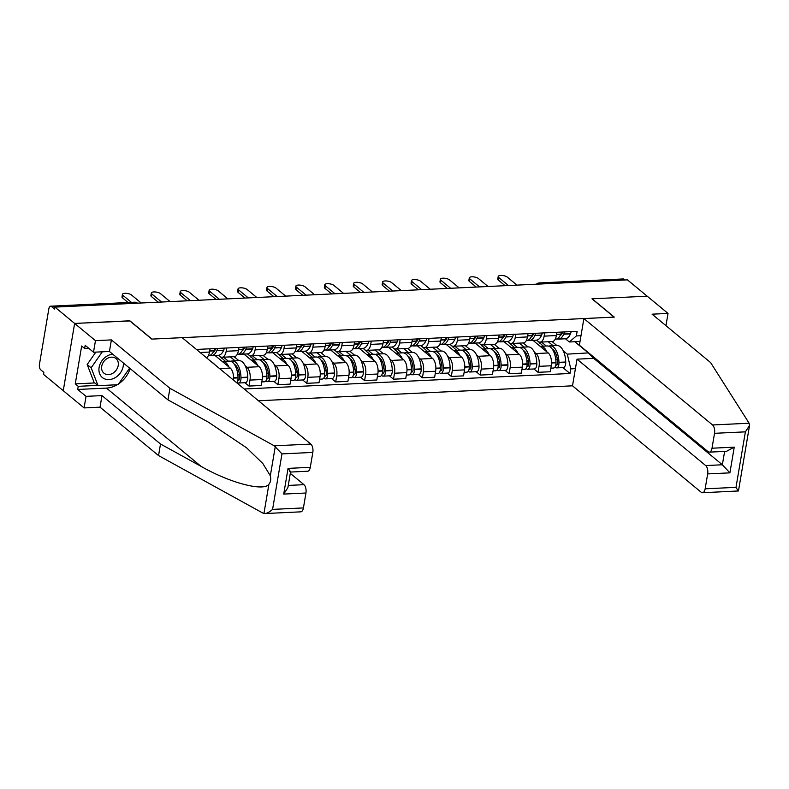 <?xml version="1.0" encoding="UTF-8"?>
<svg xmlns="http://www.w3.org/2000/svg" width="789" height="789" viewBox="0 0 789 789"><rect width="100%" height="100%" fill="white"/><g stroke="black" fill="none" stroke-linecap="round" stroke-linejoin="round"><path stroke-width="1.18" d="M258.467 400.763L572.508 385.821L701.174 492.237A6.381 3.126 -92.7 0 0 702.476 492.731A6.381 3.126 -92.7 0 0 705.149 488.815L707.664 473.913A6.381 3.126 -92.7 0 0 705.682 465.569L722.359 464.77L729.904 472.858L707.664 473.913M129.83 320.945L74.63 323.431L63.258 390.693L43.513 374.371L43.849 372.408L40.772 369.863A4.251 2.081 -92.7 0 1 39.45 364.301L48.839 308.795A4.251 2.081 -92.7 0 1 50.624 306.191L134.554 302.197A4.251 2.081 87.3 0 1 135.422 302.522L51.482 306.517A4.251 2.081 -92.7 0 0 50.624 306.191M665.206 325.029L666.064 324.989L668.027 313.42L627.452 279.868L54.895 307.099L74.63 323.431L63.258 390.693L84.088 407.923L86.04 396.354L101.978 395.595L100.025 407.173L84.088 407.923M129.85 320.798L151.971 339.092L614.098 317.119L591.977 298.814L647.187 296.191L592.154 298.804L614.276 317.109L583.89 318.549L712.556 424.965L749.126 423.229L749.55 425.439L745.388 431.849L714.528 433.309A6.381 3.126 -92.7 0 0 712.556 424.965M540.958 283.981L540.1 283.271A4.251 2.081 87.3 0 0 539.242 282.945L623.182 278.951A4.251 2.081 87.3 0 1 624.04 279.286L540.1 283.271A4.251 3.393 129.6 0 0 537.802 284.129M624.898 279.987L624.04 279.286M51.482 306.517L54.559 309.061L54.895 307.099M197.644 350.454L197.822 349.369M206.471 357.752A9.784 4.793 -92.7 0 0 209.499 352.052L210.052 348.787M226.729 347.988L226.177 351.263A9.784 4.793 87.3 0 1 222.084 357.269A9.784 4.793 87.3 0 1 220.092 356.51L218.583 355.267M233.416 380.042A9.784 4.793 -92.7 0 0 230.26 368.088L214.983 355.454M222.084 357.269L234.313 356.687A9.784 4.793 -92.7 0 0 238.406 350.681L238.959 347.407M245.29 365.928L246.937 367.289A9.784 4.793 87.3 0 1 249.975 380.091L248.969 386.068L261.198 385.486L262.204 379.509A9.784 4.793 -92.7 0 0 259.167 366.717L243.89 354.074M234.116 356.687L238.909 360.652M255.636 346.618L255.084 349.882A9.784 4.793 87.3 0 1 250.991 355.888A9.784 4.793 87.3 0 1 248.999 355.139L247.49 353.896M244.906 382.714L248.969 386.068M250.991 355.888L263.22 355.306A9.784 4.793 -92.7 0 0 267.313 349.31L267.865 346.036M274.197 364.548L275.844 365.918A9.784 4.793 87.3 0 1 278.882 378.72L277.866 384.697L290.096 384.115L291.111 378.138A9.784 4.793 -92.7 0 0 288.074 365.337L272.797 352.703M263.023 355.316L267.806 359.271M284.543 345.237L283.991 348.511A9.784 4.793 87.3 0 1 279.888 354.517A9.784 4.793 87.3 0 1 277.906 353.758L276.397 352.515M273.813 381.343L277.866 384.697M279.888 354.517L292.117 353.936A9.784 4.793 -92.7 0 0 296.22 347.929L296.772 344.665M303.094 363.177L304.751 364.548A9.784 4.793 87.3 0 1 307.789 377.339L306.773 383.326L319.003 382.744L320.018 376.757A9.784 4.793 -92.7 0 0 316.981 363.966L301.704 351.322M291.93 353.945L296.713 357.9M313.45 343.866L312.898 347.14A9.784 4.793 87.3 0 1 308.795 353.137A9.784 4.793 87.3 0 1 306.803 352.387L305.304 351.144M302.72 379.973L306.773 383.326M308.795 353.137L321.024 352.555A9.784 4.793 -92.7 0 0 325.127 346.558L325.679 343.284M332.001 361.806L333.658 363.167A9.784 4.793 87.3 0 1 336.696 375.968L335.68 381.945L347.91 381.363L348.925 375.386A9.784 4.793 -92.7 0 0 345.888 362.585L330.611 349.951M320.837 352.565L325.62 356.52M342.357 342.495L341.805 345.76A9.784 4.793 87.3 0 1 337.702 351.766A9.784 4.793 87.3 0 1 335.71 351.006L334.211 349.764M331.627 378.592L335.68 381.945M337.485 352.88L337.672 351.766L349.931 351.184A9.784 4.793 -92.7 0 0 354.034 345.178L354.586 341.913M360.908 360.425L362.565 361.796A9.784 4.793 87.3 0 1 365.603 374.588L364.587 380.574L376.817 379.992L377.832 374.006A9.784 4.793 -92.7 0 0 374.795 361.214L359.518 348.58M349.744 351.194L354.527 355.149M371.264 341.114L370.712 344.389A9.784 4.793 87.3 0 1 366.609 350.385A9.784 4.793 87.3 0 1 364.617 349.635L363.118 348.393M360.534 377.221L364.587 380.574M366.609 350.385L378.838 349.803A9.784 4.793 -92.7 0 0 382.941 343.807L383.493 340.532M389.815 359.054L391.472 360.415A9.784 4.793 87.3 0 1 394.51 373.217L393.494 379.193L405.724 378.612L406.739 372.635A9.784 4.793 -92.7 0 0 403.702 359.833L388.415 347.199M378.651 349.813L383.434 353.778M400.171 339.743L399.619 343.008A9.784 4.793 87.3 0 1 395.516 349.014A9.784 4.793 87.3 0 1 393.524 348.255L392.025 347.012M389.441 375.84L393.494 379.193M395.516 349.014L407.745 348.432A9.784 4.793 -92.7 0 0 411.848 342.426L412.4 339.162M418.722 357.673L420.369 359.044A9.784 4.793 87.3 0 1 423.407 371.836L422.401 377.823L434.631 377.241L435.636 371.254A9.784 4.793 -92.7 0 0 432.599 358.462L417.322 345.829M407.558 348.442L412.341 352.397M429.068 338.363L428.516 341.637A9.784 4.793 87.3 0 1 424.423 347.643A9.784 4.793 87.3 0 1 422.431 346.884L420.931 345.641M418.348 374.469L422.401 377.823M424.423 347.643L436.652 347.061A9.784 4.793 -92.7 0 0 440.745 341.055L441.298 337.781M447.629 356.303L449.276 357.673A9.784 4.793 87.3 0 1 452.314 370.465L451.308 376.452L463.537 375.87L464.543 369.883A9.784 4.793 -92.7 0 0 461.506 357.092L446.229 344.448M436.465 347.071L441.248 351.026M457.975 336.992L457.423 340.266A9.784 4.793 87.3 0 1 453.33 346.263A9.784 4.793 87.3 0 1 451.338 345.513L449.838 344.27M447.255 373.089L451.308 376.452M453.33 346.263L465.559 345.681A9.784 4.793 -92.7 0 0 469.652 339.684L470.205 336.41M476.536 354.932L478.183 356.293A9.784 4.793 87.3 0 1 481.221 369.094L480.215 375.071L492.444 374.489L493.45 368.512A9.784 4.793 -92.7 0 0 490.413 355.711L475.136 343.077M465.362 345.69L470.155 349.645M486.882 335.621L486.33 338.885A9.784 4.793 87.3 0 1 482.237 344.892A9.784 4.793 87.3 0 1 480.245 344.132L478.736 342.89M476.152 371.718L480.215 375.071M482.237 344.892L494.466 344.31A9.784 4.793 -92.7 0 0 498.559 338.303L499.112 335.039M505.443 353.551L507.09 354.922A9.784 4.793 87.3 0 1 510.128 367.713L509.112 373.7L521.342 373.118L522.357 367.132A9.784 4.793 -92.7 0 0 519.32 354.34L504.043 341.696M494.269 344.32L499.052 348.274M515.789 334.24L515.237 337.514A9.784 4.793 87.3 0 1 511.144 343.511A9.784 4.793 87.3 0 1 509.152 342.761L507.643 341.519M505.059 370.347L509.112 373.7M510.917 344.635L511.104 343.511L523.373 342.929A9.784 4.793 -92.7 0 0 527.466 336.933L528.019 333.658M534.34 352.18L535.997 353.541A9.784 4.793 87.3 0 1 539.035 366.343L538.019 372.319L550.249 371.737L551.264 365.761A9.784 4.793 -92.7 0 0 548.227 352.959L532.95 340.325M523.176 342.939L527.959 346.894M544.696 332.869L544.144 336.134A9.784 4.793 87.3 0 1 540.041 342.14A9.784 4.793 87.3 0 1 538.059 341.381L536.55 340.138M533.966 368.966L538.019 372.319M539.824 343.254L540.011 342.14L552.27 341.558A9.784 4.793 -92.7 0 0 556.373 335.552L556.926 332.287M580.014 341.469L569.342 341.982L576.355 335.936L577.134 331.321L196.412 349.438M576.355 335.936L580.99 335.71M575.418 368.66L570.782 368.877L567.281 354.143L588.633 352.88M244.235 388.987L570.003 373.493L570.782 368.877M574.806 341.716L588.594 353.127L593.486 358.364M552.083 341.568L556.866 345.523M563.247 350.799L567.281 354.143M569.342 341.982L565.457 338.767M562.873 367.595L570.003 373.493M122.995 295.402L122.561 297.946A4.892 1.736 -170.4 0 1 121.999 296.93L122.423 294.386A4.892 1.736 9.6 0 0 122.995 295.402L131.388 302.345M141.192 302.996L131.516 294.997A4.892 1.736 9.6 0 0 126.22 293.33A4.892 1.736 9.6 0 0 122.423 294.386M122.561 297.946L128.065 302.503M101.978 395.595L160.502 444.01L158.55 455.578L262.885 513.087L264.828 513.55L300.757 511.844A6.381 3.126 87.3 0 0 303.43 507.929L305.945 493.017L283.715 494.082L287.877 487.671L290.53 472M160.502 444.01L201.037 466.348C229.727 482.829 263.487 491.764 268.891 484.298C270.686 482.089 271.169 479.248 270.331 475.757L262.816 463.518L246.582 447.807L208.503 422.223L167.968 399.875L109.444 351.47L93.506 352.229L85.173 345.335L84.64 348.472L81.671 346.016L75.261 383.868L78.239 386.324L97.728 385.397M158.55 455.578L100.025 407.173M312.819 452.422L281.969 453.892L274.256 445.815L169.931 388.306L111.397 339.901L95.469 340.661L74.63 323.431L129.662 320.807L151.784 339.102L182.17 337.662L310.836 444.079A6.381 3.126 87.3 0 1 312.819 452.422L310.294 467.325A6.381 3.126 87.3 0 1 307.621 471.24L290.52 472.059M95.469 340.661L93.506 352.229M117.166 384.756A23.936 19.064 -50.4 0 1 106.436 388.099L77.707 389.46L86.04 396.354M77.707 389.46L78.239 386.324M111.397 339.901L109.444 351.47M169.931 388.306L167.968 399.875M288.261 485.422L303.972 484.673L290.303 473.37M303.972 484.673A6.381 3.126 87.3 0 1 305.945 493.017M130.146 368.591A23.936 19.064 -50.4 0 1 118.705 383.789M88.733 348.284L84.64 348.472M75.261 383.868L94.749 382.941M289.652 471.546C291.151 472.67 290.618 471.615 288.064 468.38L310.294 467.325M268.891 484.298L263.95 513.491C266.357 513.718 269.227 512.357 272.58 509.388L303.43 507.929M749.126 423.229L710.613 362.585L652.089 314.18L668.027 313.42M572.508 385.821L577.025 359.153L705.682 465.569M583.89 318.549L579.382 345.227L708.039 451.643A6.381 3.126 -92.7 0 0 709.341 452.136A6.381 3.126 -92.7 0 0 712.013 448.221L714.528 433.309M593.89 357.23L593.703 358.354L577.025 359.153M593.703 358.354L722.359 464.77L724.627 451.407M712.013 448.221L734.243 447.156L726.501 451.318L709.341 452.136M705.149 488.815L735.999 487.346L738.169 490.936M749.55 425.439L738.465 490.965L702.476 492.731M112.689 354.153A13.827 11.016 129.6 0 0 99.108 367.427A13.827 11.016 129.6 0 0 109 379.598A13.827 11.016 129.6 0 0 123.202 366.283A13.827 11.016 129.6 0 0 123.34 362.97M101.732 366.274A9.468 7.535 129.6 0 0 103.951 373.177A9.468 7.535 129.6 0 0 112.413 373.483A9.468 7.535 129.6 0 0 118.222 365.494A9.468 7.535 129.6 0 0 116.013 358.591A9.468 7.535 129.6 0 0 107.551 358.285A9.468 7.535 129.6 0 0 101.732 366.274M129.603 368.147L118.054 384.716L98.053 385.663L94.078 382.389L87.184 364.528L95.824 352.121M98.053 385.663L91.149 367.802L102.294 351.815M87.184 364.528L91.149 367.802M215.92 348.501A2.604 1.272 87.3 0 1 215.89 348.58L215.792 348.797A13.403 6.568 87.3 0 1 213.178 352.239M151.892 294.021L151.468 296.575A4.892 1.736 -170.4 0 1 150.906 295.559L151.33 293.005A4.892 1.736 9.6 0 0 151.892 294.021L161.567 302.029M170.089 301.615L160.423 293.616A4.892 1.736 9.6 0 0 155.127 291.95A4.892 1.736 9.6 0 0 151.33 293.005M210.022 355.395A16.174 7.92 -92.7 0 0 211.511 355.612A16.174 7.92 -92.7 0 0 216.837 350.72L216.936 350.503A5.375 2.633 -92.7 0 0 217.478 348.432M211.511 355.612L218.277 355.297A16.174 7.92 -92.7 0 0 223.603 350.405L223.701 350.188A5.375 2.633 -92.7 0 0 224.234 348.107M214.509 348.57A5.375 2.633 87.3 0 1 213.967 350.641L213.868 350.868A16.174 7.92 87.3 0 1 208.552 355.76L208.296 355.77M214.667 364.538A16.174 7.92 -92.7 0 0 212.113 362.427M214.677 350.78A13.403 6.568 87.3 0 1 214.164 350.148M151.468 296.575L158.244 302.187M244.827 347.13A2.604 1.272 87.3 0 1 244.797 347.199L244.698 347.426A13.403 6.568 87.3 0 1 242.085 350.868M180.799 292.65L180.375 295.204A4.892 1.736 -170.4 0 1 179.803 294.179L180.237 291.634A4.892 1.736 9.6 0 0 180.799 292.65L190.474 300.648M198.996 300.244L189.33 292.246A4.892 1.736 9.6 0 0 184.034 290.579A4.892 1.736 9.6 0 0 180.237 291.634M238.919 354.024A16.174 7.92 -92.7 0 0 240.418 354.241A16.174 7.92 -92.7 0 0 245.744 349.349L245.843 349.132A5.375 2.633 -92.7 0 0 246.375 347.061M240.418 354.241L247.184 353.916A16.174 7.92 -92.7 0 0 252.51 349.024L252.598 348.807A5.375 2.633 -92.7 0 0 253.141 346.736M243.416 347.199A5.375 2.633 87.3 0 1 242.874 349.271L242.775 349.488A16.174 7.92 87.3 0 1 237.45 354.379L237.203 354.389M228.918 366.974A16.174 7.92 -92.7 0 0 222.557 361.431L229.313 361.106A16.174 7.92 87.3 0 1 238.022 377.606L238.031 377.901A5.375 2.633 87.3 0 1 236.631 382.704M237.045 382.211L237.519 382.606A5.375 2.633 -92.7 0 0 238.613 383.02A5.375 2.633 -92.7 0 0 241 377.763L240.99 377.458A16.174 7.92 -92.7 0 0 232.282 360.967A16.174 7.92 -92.7 0 0 230.812 361.323M238.613 383.02L245.379 382.695A5.375 2.633 -92.7 0 0 247.756 377.448L247.756 377.142A16.174 7.92 -92.7 0 0 239.047 360.642L232.282 360.967M219.746 356.224L225.378 361.293M228.346 361.155L223.563 357.19M235.102 360.829L230.319 356.875M234.254 364.163A13.403 6.568 87.3 0 1 239.629 377.398L239.639 377.704A2.604 1.272 87.3 0 1 238.485 380.259A2.604 1.272 87.3 0 1 237.953 380.051L237.874 379.992M239.511 375.426L237.726 373.947M235.28 364.883L234.747 364.912M243.574 349.399A13.403 6.568 87.3 0 1 243.071 348.768M180.375 295.204L187.151 300.806M221.857 358.384L222.044 357.269M273.734 345.76A2.604 1.272 87.3 0 1 273.704 345.829L273.605 346.046A13.403 6.568 87.3 0 1 270.992 349.488M209.706 291.279L209.282 293.824A4.892 1.736 -170.4 0 1 208.71 292.808L209.144 290.253A4.892 1.736 9.6 0 0 209.706 291.279L219.381 299.278M227.903 298.873L218.228 290.865A4.892 1.736 9.6 0 0 212.931 289.198A4.892 1.736 9.6 0 0 209.144 290.253M267.826 352.653A16.174 7.92 -92.7 0 0 269.325 352.87A16.174 7.92 -92.7 0 0 274.651 347.979L274.75 347.752A5.375 2.633 -92.7 0 0 275.282 345.681M269.325 352.87L276.091 352.545A16.174 7.92 -92.7 0 0 281.417 347.653L281.505 347.436A5.375 2.633 -92.7 0 0 282.048 345.365M272.323 345.819A5.375 2.633 87.3 0 1 271.781 347.9L271.682 348.117A16.174 7.92 87.3 0 1 266.357 353.008L266.11 353.018M257.825 365.603A16.174 7.92 -92.7 0 0 251.454 360.05L258.22 359.725A16.174 7.92 87.3 0 1 266.929 376.225L266.938 376.531A5.375 2.633 87.3 0 1 264.552 381.787L261.8 381.915M265.952 380.84L266.426 381.225A5.375 2.633 -92.7 0 0 267.52 381.639A5.375 2.633 -92.7 0 0 269.897 376.392L269.897 376.087A16.174 7.92 -92.7 0 0 261.189 359.587A16.174 7.92 -92.7 0 0 259.719 359.942M267.52 381.639L274.286 381.324A5.375 2.633 -92.7 0 0 276.663 376.067L276.653 375.761A16.174 7.92 -92.7 0 0 267.954 359.271L261.189 359.587M248.653 354.853L254.285 359.912M257.244 359.774L252.46 355.819M264.009 359.459L259.226 355.494M263.161 362.792A13.403 6.568 87.3 0 1 268.536 376.028L268.546 376.333A2.604 1.272 87.3 0 1 267.392 378.878A2.604 1.272 87.3 0 1 266.86 378.681L266.781 378.612M268.418 374.045L266.633 372.576M264.187 363.512L263.654 363.532M272.481 348.028A13.403 6.568 87.3 0 1 271.968 347.397M209.282 293.824L216.058 299.435M250.764 357.003L250.951 355.888M302.641 344.379A2.604 1.272 87.3 0 1 302.611 344.458L302.512 344.675A13.403 6.568 87.3 0 1 299.899 348.117M238.613 289.898L238.179 292.453A4.892 1.736 -170.4 0 1 237.617 291.427L238.051 288.882A4.892 1.736 9.6 0 0 238.613 289.898L248.288 297.897M256.81 297.492L247.135 289.494A4.892 1.736 9.6 0 0 241.838 287.827A4.892 1.736 9.6 0 0 238.051 288.882M296.733 351.273A16.174 7.92 -92.7 0 0 298.232 351.49A16.174 7.92 -92.7 0 0 303.558 346.598L303.647 346.381A5.375 2.633 -92.7 0 0 304.189 344.31M298.232 351.49L304.998 351.164A16.174 7.92 -92.7 0 0 310.314 346.272L310.412 346.055A5.375 2.633 -92.7 0 0 310.955 343.984M301.23 344.448A5.375 2.633 87.3 0 1 300.688 346.519L300.589 346.736A16.174 7.92 87.3 0 1 295.264 351.628L295.017 351.647M286.732 364.232A16.174 7.92 -92.7 0 0 280.361 358.679L287.127 358.354A16.174 7.92 87.3 0 1 295.836 374.854L295.845 375.16A5.375 2.633 87.3 0 1 293.459 380.406L290.707 380.545M294.859 379.46L295.333 379.854A5.375 2.633 -92.7 0 0 296.427 380.268A5.375 2.633 -92.7 0 0 298.804 375.012L298.804 374.706A16.174 7.92 -92.7 0 0 290.096 358.216A16.174 7.92 -92.7 0 0 288.626 358.571M296.427 380.268L303.193 379.943A5.375 2.633 -92.7 0 0 305.57 374.696L305.56 374.39A16.174 7.92 -92.7 0 0 296.851 357.89L290.096 358.216M277.56 353.472L283.192 358.541M286.151 358.403L281.367 354.448M292.916 358.078L288.133 354.123M292.068 361.421A13.403 6.568 87.3 0 1 297.443 374.647L297.453 374.953A2.604 1.272 87.3 0 1 296.289 377.507A2.604 1.272 87.3 0 1 295.767 377.3L295.688 377.241M297.315 372.674L295.54 371.205M293.094 362.131L292.561 362.161M301.388 346.647A13.403 6.568 87.3 0 1 300.875 346.026M238.179 292.453L244.965 298.055M279.671 355.632L279.858 354.517M331.548 343.008A2.604 1.272 87.3 0 1 331.518 343.077L331.419 343.294A13.403 6.568 87.3 0 1 328.796 346.736M267.52 288.527L267.086 291.072A4.892 1.736 -170.4 0 1 266.524 290.056L266.958 287.502A4.892 1.736 9.6 0 0 267.52 288.527L277.195 296.526M285.717 296.122L276.042 288.123A4.892 1.736 9.6 0 0 270.745 286.446A4.892 1.736 9.6 0 0 266.958 287.502M325.64 349.902A16.174 7.92 -92.7 0 0 327.139 350.119A16.174 7.92 -92.7 0 0 332.465 345.227L332.554 345A5.375 2.633 -92.7 0 0 333.096 342.929M327.139 350.119L333.895 349.793A16.174 7.92 -92.7 0 0 339.221 344.901L339.319 344.685A5.375 2.633 -92.7 0 0 339.862 342.613M330.127 343.077A5.375 2.633 87.3 0 1 329.595 345.148L329.496 345.365A16.174 7.92 87.3 0 1 324.171 350.257L323.924 350.267M315.639 362.851A16.174 7.92 -92.7 0 0 309.268 357.299L316.034 356.983A16.174 7.92 87.3 0 1 324.743 373.473L324.752 373.779A5.375 2.633 87.3 0 1 322.366 379.036L319.614 379.164M323.766 378.089L324.24 378.473A5.375 2.633 -92.7 0 0 325.334 378.898A5.375 2.633 -92.7 0 0 327.711 373.641L327.701 373.335A16.174 7.92 -92.7 0 0 319.003 356.835A16.174 7.92 -92.7 0 0 317.533 357.2M325.334 378.898L332.09 378.572A5.375 2.633 -92.7 0 0 334.477 373.315L334.467 373.01A16.174 7.92 -92.7 0 0 325.758 356.52L319.003 356.835M306.467 352.101L312.099 357.17M315.058 357.022L310.274 353.068M321.823 356.707L317.04 352.752M320.975 360.04A13.403 6.568 87.3 0 1 326.35 373.276L326.36 373.582A2.604 1.272 87.3 0 1 325.196 376.126A2.604 1.272 87.3 0 1 324.673 375.929L324.595 375.87M326.222 371.303L324.447 369.824M322.001 360.76L321.468 360.78M330.295 345.276A13.403 6.568 87.3 0 1 329.782 344.645M267.086 291.072L273.872 296.684M308.578 354.251L308.765 353.137M360.455 341.627A2.604 1.272 87.3 0 1 360.425 341.706L360.326 341.923A13.403 6.568 87.3 0 1 357.703 345.365M296.427 287.147L295.993 289.701A4.892 1.736 -170.4 0 1 295.431 288.685L295.865 286.131A4.892 1.736 9.6 0 0 296.427 287.147L306.102 295.145M314.624 294.741L304.948 286.742A4.892 1.736 9.6 0 0 299.652 285.076A4.892 1.736 9.6 0 0 295.865 286.131M354.547 348.521A16.174 7.92 -92.7 0 0 356.046 348.738A16.174 7.92 -92.7 0 0 361.362 343.846L361.461 343.629A5.375 2.633 -92.7 0 0 362.003 341.558M356.046 348.738L362.802 348.422A16.174 7.92 -92.7 0 0 368.128 343.531L368.226 343.304A5.375 2.633 -92.7 0 0 368.769 341.233M359.034 341.696A5.375 2.633 87.3 0 1 358.502 343.767L358.403 343.994A16.174 7.92 87.3 0 1 353.077 348.886L352.821 348.896M344.546 361.48A16.174 7.92 -92.7 0 0 338.175 355.928L344.941 355.602A16.174 7.92 87.3 0 1 353.65 372.102L353.65 372.408A5.375 2.633 87.3 0 1 351.273 377.655L348.521 377.793M352.673 376.708L353.147 377.103A5.375 2.633 -92.7 0 0 354.241 377.517A5.375 2.633 -92.7 0 0 356.618 372.27L356.608 371.964A16.174 7.92 -92.7 0 0 347.9 355.464A16.174 7.92 -92.7 0 0 346.44 355.819M354.241 377.517L360.997 377.191A5.375 2.633 -92.7 0 0 363.384 371.944L363.374 371.639A16.174 7.92 -92.7 0 0 354.665 355.139L347.9 355.464M335.364 350.72L341.006 355.79M343.965 355.652L339.181 351.697M350.73 355.326L345.947 351.371M349.882 358.67A13.403 6.568 87.3 0 1 355.257 371.905L355.257 372.211A2.604 1.272 87.3 0 1 354.103 374.755A2.604 1.272 87.3 0 1 353.571 374.558L353.502 374.489M355.129 369.923L353.344 368.453M350.908 359.38L350.375 359.409M359.202 343.896A13.403 6.568 87.3 0 1 358.689 343.274M295.993 289.701L302.779 295.303M389.362 340.256A2.604 1.272 87.3 0 1 389.322 340.325L389.233 340.552A13.403 6.568 87.3 0 1 386.61 343.994M325.334 285.776L324.9 288.32A4.892 1.736 -170.4 0 1 324.338 287.304L324.772 284.76A4.892 1.736 9.6 0 0 325.334 285.776L335 293.774M343.531 293.37L333.855 285.371A4.892 1.736 9.6 0 0 328.559 283.705A4.892 1.736 9.6 0 0 324.772 284.76M383.454 347.15A16.174 7.92 -92.7 0 0 384.943 347.367A16.174 7.92 -92.7 0 0 390.269 342.475L390.368 342.258A5.375 2.633 -92.7 0 0 390.91 340.177M384.943 347.367L391.709 347.042A16.174 7.92 -92.7 0 0 397.035 342.15L397.133 341.933A5.375 2.633 -92.7 0 0 397.676 339.862M387.941 340.325A5.375 2.633 87.3 0 1 387.399 342.396L387.31 342.613A16.174 7.92 87.3 0 1 381.984 347.505L381.728 347.515M373.453 360.1A16.174 7.92 -92.7 0 0 367.082 354.547L373.848 354.231A16.174 7.92 87.3 0 1 382.557 370.722L382.557 371.027A5.375 2.633 87.3 0 1 380.18 376.284L377.418 376.412M381.58 375.337L382.054 375.732A5.375 2.633 -92.7 0 0 383.138 376.146A5.375 2.633 -92.7 0 0 385.525 370.889L385.515 370.583A16.174 7.92 -92.7 0 0 376.807 354.093A16.174 7.92 -92.7 0 0 375.337 354.448M383.138 376.146L389.904 375.82A5.375 2.633 -92.7 0 0 392.291 370.564L392.281 370.268A16.174 7.92 -92.7 0 0 383.572 353.768L376.807 354.093M364.271 349.349L369.903 354.419M372.872 354.281L368.088 350.316M379.637 353.955L374.854 350M378.789 357.289A13.403 6.568 87.3 0 1 384.154 370.524L384.164 370.83A2.604 1.272 87.3 0 1 383.01 373.384A2.604 1.272 87.3 0 1 382.478 373.177L382.409 373.118M384.036 368.552L382.251 367.072M379.815 358.009L379.282 358.038M388.109 342.525A13.403 6.568 87.3 0 1 387.596 341.893M324.9 288.32L331.686 293.932M366.382 351.509L366.579 350.395M418.259 338.885A2.604 1.272 87.3 0 1 418.229 338.954L418.131 339.171A13.403 6.568 87.3 0 1 415.517 342.613M354.241 284.405L353.807 286.949A4.892 1.736 -170.4 0 1 353.245 285.934L353.669 283.379A4.892 1.736 9.6 0 0 354.241 284.405L363.907 292.403M372.438 291.999L362.762 283.991A4.892 1.736 9.6 0 0 357.466 282.324A4.892 1.736 9.6 0 0 353.669 283.379M412.361 345.779A16.174 7.92 -92.7 0 0 413.85 345.986A16.174 7.92 -92.7 0 0 419.176 341.095L419.275 340.878A5.375 2.633 -92.7 0 0 419.817 338.806M413.85 345.986L420.616 345.671A16.174 7.92 -92.7 0 0 425.942 340.779L426.04 340.562A5.375 2.633 -92.7 0 0 426.573 338.481M416.848 338.945A5.375 2.633 87.3 0 1 416.306 341.026L416.217 341.243A16.174 7.92 87.3 0 1 410.891 346.134L410.635 346.144M402.36 358.729A16.174 7.92 -92.7 0 0 395.989 353.176L402.755 352.851A16.174 7.92 87.3 0 1 411.454 369.351L411.463 369.656A5.375 2.633 87.3 0 1 409.087 374.913L406.325 375.041M410.487 373.966L410.961 374.351A5.375 2.633 -92.7 0 0 412.045 374.765A5.375 2.633 -92.7 0 0 414.432 369.518L414.422 369.213A16.174 7.92 -92.7 0 0 405.714 352.713A16.174 7.92 -92.7 0 0 404.244 353.068M412.045 374.765L418.811 374.45A5.375 2.633 -92.7 0 0 421.198 369.193L421.188 368.887A16.174 7.92 -92.7 0 0 412.479 352.387L405.714 352.713M393.178 347.979L398.81 353.038M401.779 352.9L396.995 348.945M408.544 352.575L403.761 348.62M407.696 355.918A13.403 6.568 87.3 0 1 413.061 369.153L413.071 369.459A2.604 1.272 87.3 0 1 411.917 372.004A2.604 1.272 87.3 0 1 411.385 371.806L411.316 371.737M412.943 367.171L411.158 365.702M408.722 356.638L408.189 356.658M417.016 341.154A13.403 6.568 87.3 0 1 416.503 340.523M353.807 286.949L360.583 292.561M395.289 350.129L395.476 349.014M447.166 337.505A2.604 1.272 87.3 0 1 447.136 337.584L447.038 337.8A13.403 6.568 87.3 0 1 444.424 341.243M383.148 283.024L382.714 285.579A4.892 1.736 -170.4 0 1 382.152 284.553L382.576 282.008A4.892 1.736 9.6 0 0 383.148 283.024L392.814 291.023M401.335 290.618L391.669 282.62A4.892 1.736 9.6 0 0 386.373 280.953A4.892 1.736 9.6 0 0 382.576 282.008M441.268 344.398A16.174 7.92 -92.7 0 0 442.757 344.615A16.174 7.92 -92.7 0 0 448.083 339.724L448.182 339.507A5.375 2.633 -92.7 0 0 448.724 337.436M442.757 344.615L449.523 344.29A16.174 7.92 -92.7 0 0 454.849 339.398L454.947 339.181A5.375 2.633 -92.7 0 0 455.48 337.11M445.755 337.574A5.375 2.633 87.3 0 1 445.213 339.645L445.114 339.862A16.174 7.92 87.3 0 1 439.798 344.754L439.542 344.773M431.258 357.348A16.174 7.92 -92.7 0 0 424.896 351.805L431.662 351.48A16.174 7.92 87.3 0 1 440.361 367.98L440.37 368.285A5.375 2.633 87.3 0 1 437.994 373.532L435.232 373.661M439.384 372.586L439.858 372.98A5.375 2.633 -92.7 0 0 440.952 373.394A5.375 2.633 -92.7 0 0 443.339 368.138L443.329 367.832A16.174 7.92 -92.7 0 0 434.621 351.342A16.174 7.92 -92.7 0 0 433.151 351.697M440.952 373.394L447.718 373.069A5.375 2.633 -92.7 0 0 450.095 367.822L450.095 367.516A16.174 7.92 -92.7 0 0 441.386 351.016L434.621 351.342M422.085 346.598L427.717 351.667M430.686 351.529L425.902 347.564M437.451 351.204L432.658 347.249M436.603 354.537A13.403 6.568 87.3 0 1 441.968 367.773L441.978 368.078A2.604 1.272 87.3 0 1 440.824 370.633A2.604 1.272 87.3 0 1 440.292 370.426L440.213 370.366M441.85 365.8L440.065 364.321M437.629 355.257L437.096 355.287M445.923 339.773A13.403 6.568 87.3 0 1 445.41 339.152M382.714 285.579L389.49 291.18M424.196 348.758L424.383 347.643M476.073 336.134A2.604 1.272 87.3 0 1 476.043 336.203L475.945 336.42A13.403 6.568 87.3 0 1 473.331 339.862M412.045 281.653L411.621 284.198A4.892 1.736 -170.4 0 1 411.059 283.182L411.483 280.628A4.892 1.736 9.6 0 0 412.045 281.653L421.721 289.652M430.242 289.247L420.576 281.249A4.892 1.736 9.6 0 0 415.28 279.572A4.892 1.736 9.6 0 0 411.483 280.628M470.165 343.028A16.174 7.92 -92.7 0 0 471.664 343.245A16.174 7.92 -92.7 0 0 476.99 338.353L477.089 338.126A5.375 2.633 -92.7 0 0 477.621 336.055M471.664 343.245L478.43 342.919A16.174 7.92 -92.7 0 0 483.756 338.027L483.844 337.81A5.375 2.633 -92.7 0 0 484.387 335.739M474.662 336.203A5.375 2.633 87.3 0 1 474.12 338.274L474.021 338.491A16.174 7.92 87.3 0 1 468.705 343.383L468.449 343.393M460.165 355.977A16.174 7.92 -92.7 0 0 453.803 350.424L460.559 350.109A16.174 7.92 87.3 0 1 469.268 366.599L469.277 366.905A5.375 2.633 87.3 0 1 466.891 372.161L464.139 372.29M468.291 371.215L468.765 371.599A5.375 2.633 -92.7 0 0 469.859 372.013A5.375 2.633 -92.7 0 0 472.246 366.767L472.236 366.461A16.174 7.92 -92.7 0 0 463.528 349.961A16.174 7.92 -92.7 0 0 462.058 350.316M469.859 372.013L476.625 371.698A5.375 2.633 -92.7 0 0 479.002 366.441L479.002 366.135A16.174 7.92 -92.7 0 0 470.293 349.645L463.528 349.961M450.992 345.227L456.624 350.296M459.592 350.148L454.809 346.193M466.348 349.833L461.565 345.868M465.5 353.166A13.403 6.568 87.3 0 1 470.875 366.402L470.885 366.707A2.604 1.272 87.3 0 1 469.731 369.252A2.604 1.272 87.3 0 1 469.199 369.055L469.12 368.996M470.757 364.429L468.972 362.95M466.526 353.886L465.993 353.906M474.82 338.402A13.403 6.568 87.3 0 1 474.317 337.771M411.621 284.198L418.397 289.81M453.103 347.377L453.29 346.263M504.98 334.753A2.604 1.272 87.3 0 1 504.95 334.832L504.852 335.049A13.403 6.568 87.3 0 1 502.238 338.491M440.952 280.273L440.528 282.827A4.892 1.736 -170.4 0 1 439.956 281.801L440.39 279.257A4.892 1.736 9.6 0 0 440.952 280.273L450.627 288.271M459.149 287.867L449.483 279.868A4.892 1.736 9.6 0 0 444.177 278.201A4.892 1.736 9.6 0 0 440.39 279.257M499.072 341.647A16.174 7.92 -92.7 0 0 500.571 341.864A16.174 7.92 -92.7 0 0 505.897 336.972L505.996 336.755A5.375 2.633 -92.7 0 0 506.528 334.684M500.571 341.864L507.337 341.548A16.174 7.92 -92.7 0 0 512.663 336.656L512.751 336.43A5.375 2.633 -92.7 0 0 513.294 334.358M503.569 334.822A5.375 2.633 87.3 0 1 503.027 336.893L502.928 337.11A16.174 7.92 87.3 0 1 497.603 342.002L497.356 342.022M489.072 354.606A16.174 7.92 -92.7 0 0 482.71 349.054L489.466 348.728A16.174 7.92 87.3 0 1 498.175 365.228L498.184 365.534A5.375 2.633 87.3 0 1 495.798 370.781L493.046 370.919M497.198 369.834L497.672 370.228A5.375 2.633 -92.7 0 0 498.766 370.643A5.375 2.633 -92.7 0 0 501.153 365.386L501.143 365.08A16.174 7.92 -92.7 0 0 492.435 348.59A16.174 7.92 -92.7 0 0 490.965 348.945M498.766 370.643L505.532 370.317A5.375 2.633 -92.7 0 0 507.909 365.07L507.899 364.765A16.174 7.92 -92.7 0 0 499.2 348.265L492.435 348.59M479.899 343.846L485.531 348.916M488.499 348.777L483.706 344.823M495.255 348.452L490.472 344.497M494.407 351.795A13.403 6.568 87.3 0 1 499.782 365.031L499.792 365.327A2.604 1.272 87.3 0 1 498.638 367.881A2.604 1.272 87.3 0 1 498.106 367.674L498.027 367.615M499.664 363.048L497.879 361.579M495.433 352.505L494.9 352.535M503.727 337.021A13.403 6.568 87.3 0 1 503.214 336.4M440.528 282.827L447.304 288.429M482.01 346.006L482.197 344.892M533.887 333.382A2.604 1.272 87.3 0 1 533.857 333.451L533.759 333.668A13.403 6.568 87.3 0 1 531.145 337.11M469.859 278.902L469.425 281.446A4.892 1.736 -170.4 0 1 468.863 280.43L469.297 277.886A4.892 1.736 9.6 0 0 469.859 278.902L479.534 286.9M488.056 286.496L478.381 278.497A4.892 1.736 9.6 0 0 473.084 276.831A4.892 1.736 9.6 0 0 469.297 277.886M527.979 340.276A16.174 7.92 -92.7 0 0 529.478 340.493A16.174 7.92 -92.7 0 0 534.804 335.601L534.893 335.384A5.375 2.633 -92.7 0 0 535.435 333.303M529.478 340.493L536.244 340.167A16.174 7.92 -92.7 0 0 541.56 335.276L541.658 335.059A5.375 2.633 -92.7 0 0 542.201 332.988M532.476 333.451A5.375 2.633 87.3 0 1 531.934 335.522L531.835 335.739A16.174 7.92 87.3 0 1 526.51 340.631L526.263 340.641M517.979 353.225A16.174 7.92 -92.7 0 0 511.607 347.673L518.373 347.357A16.174 7.92 87.3 0 1 527.082 363.847L527.091 364.153A5.375 2.633 87.3 0 1 524.705 369.41L521.953 369.538M526.105 368.463L526.579 368.857A5.375 2.633 -92.7 0 0 527.673 369.272A5.375 2.633 -92.7 0 0 530.05 364.015L530.05 363.709A16.174 7.92 -92.7 0 0 521.342 347.209A16.174 7.92 -92.7 0 0 519.872 347.574M527.673 369.272L534.439 368.946A5.375 2.633 -92.7 0 0 536.816 363.69L536.806 363.384A16.174 7.92 -92.7 0 0 528.107 346.894L521.342 347.209M508.806 342.475L514.438 347.545M517.397 347.397L512.613 343.442M524.162 347.081L519.379 343.126M523.314 350.415A13.403 6.568 87.3 0 1 528.689 363.65L528.699 363.956A2.604 1.272 87.3 0 1 527.545 366.5A2.604 1.272 87.3 0 1 527.013 366.303L526.934 366.244M528.561 361.678L526.786 360.198M524.34 351.135L523.807 351.154M532.634 335.65A13.403 6.568 87.3 0 1 532.121 335.019M469.425 281.446L476.211 287.058M562.794 332.001A2.604 1.272 87.3 0 1 562.764 332.08L562.665 332.297A13.403 6.568 87.3 0 1 560.052 335.739M498.766 277.521L498.332 280.075A4.892 1.736 -170.4 0 1 497.77 279.059L498.204 276.505A4.892 1.736 9.6 0 0 498.766 277.521L508.441 285.529M516.963 285.115L507.288 277.117A4.892 1.736 9.6 0 0 501.991 275.45A4.892 1.736 9.6 0 0 498.204 276.505M556.886 338.895A16.174 7.92 -92.7 0 0 558.385 339.112A16.174 7.92 -92.7 0 0 563.711 334.22L563.8 334.003A5.375 2.633 -92.7 0 0 564.342 331.932M558.385 339.112L565.151 338.797A16.174 7.92 -92.7 0 0 570.467 333.905L570.565 333.688A5.375 2.633 -92.7 0 0 571.108 331.607M561.374 332.07A5.375 2.633 87.3 0 1 560.841 334.142L560.742 334.368A16.174 7.92 87.3 0 1 555.417 339.26L555.17 339.27M546.885 351.855A16.174 7.92 -92.7 0 0 540.514 346.302L547.28 345.976A16.174 7.92 87.3 0 1 555.989 362.476L555.998 362.782A5.375 2.633 87.3 0 1 553.612 368.029L550.86 368.167M555.012 367.092L555.486 367.477A5.375 2.633 -92.7 0 0 556.58 367.891A5.375 2.633 -92.7 0 0 558.957 362.644L558.947 362.338A16.174 7.92 -92.7 0 0 550.249 345.838A16.174 7.92 -92.7 0 0 548.779 346.193M556.58 367.891L563.336 367.575A5.375 2.633 -92.7 0 0 565.723 362.319L565.713 362.013A16.174 7.92 -92.7 0 0 557.004 345.513L550.249 345.838M537.713 341.095L543.345 346.164M546.304 346.026L541.52 342.071M553.069 345.7L548.286 341.745M552.221 349.044A13.403 6.568 87.3 0 1 557.596 362.279L557.606 362.585A2.604 1.272 87.3 0 1 556.442 365.129A2.604 1.272 87.3 0 1 555.92 364.932L555.841 364.863M557.468 360.297L555.693 358.827M553.247 349.754L552.714 349.783M561.541 334.28A13.403 6.568 87.3 0 1 561.028 333.648M498.332 280.075L505.118 285.687M548.227 352.959L535.997 353.541M519.32 354.34L507.09 354.922M490.413 355.711L478.183 356.293M461.506 357.092L449.276 357.673M432.599 358.462L420.369 359.044M403.702 359.833L391.472 360.415M374.795 361.214L362.565 361.796M345.888 362.585L333.658 363.167M316.981 363.966L304.751 364.548M288.074 365.337L275.844 365.918M259.167 366.717L246.937 367.289M230.26 368.088L219.579 368.591M527.466 336.933L515.237 337.514M498.559 338.303L486.33 338.885M469.652 339.684L457.423 340.266M440.745 341.055L428.516 341.637M411.848 342.426L399.619 343.008M382.941 343.807L370.712 344.389M354.034 345.178L341.805 345.76M325.127 346.558L312.898 347.14M296.22 347.929L283.991 348.511M267.313 349.31L255.084 349.882M238.406 350.681L226.177 351.263M209.499 352.052L200.12 352.505M556.373 335.552L544.144 336.134M522.357 367.132L510.128 367.713M493.45 368.512L481.221 369.094M464.543 369.883L452.314 370.465M435.636 371.254L423.407 371.836M406.739 372.635L394.51 373.217M377.832 374.006L365.603 374.588M348.925 375.386L336.696 375.968M320.018 376.757L307.789 377.339M291.111 378.138L278.882 378.72M262.204 379.509L249.975 380.091M551.264 365.761L539.035 366.343M134.554 302.197A4.251 4.251 0 0 1 137.473 303.163L137.473 303.163A4.251 3.393 129.6 0 0 135.422 302.522L136.27 303.232M270.331 475.757L275.272 446.564M281.969 453.892L272.58 509.388M283.715 494.082L288.064 468.38M274.256 445.815L310.836 444.079M106.436 388.099L201.037 466.348M735.999 487.346L745.388 431.849M734.243 447.156L729.904 472.858M223.701 350.188L216.936 350.503M213.967 350.641L209.706 350.849M213.868 350.868L209.667 351.066M223.603 350.405L216.837 350.72M252.598 348.807L245.843 349.132M242.874 349.271L238.613 349.478M242.775 349.488L238.574 349.695M238.022 377.606L233.544 377.813M238.031 377.901L233.544 378.118M247.756 377.448L241 377.763M252.51 349.024L245.744 349.349M247.756 377.142L240.99 377.458M238.988 380.002L237.953 380.051M281.505 347.436L274.75 347.752M271.781 347.9L267.52 348.097M271.682 348.117L267.481 348.314M266.929 376.225L262.451 376.442M266.938 376.531L262.451 376.748M276.663 376.067L269.897 376.392M281.417 347.653L274.651 347.979M276.653 375.761L269.897 376.087M267.895 378.631L266.86 378.681M310.412 346.055L303.647 346.381M300.688 346.519L296.427 346.726M300.589 346.736L296.388 346.943M295.836 374.854L291.358 375.061M295.845 375.16L291.358 375.367M305.57 374.696L298.804 375.012M310.314 346.272L303.558 346.598M305.56 374.39L298.804 374.706M296.802 377.25L295.767 377.3M339.319 344.685L332.554 345M329.595 345.148L325.334 345.345M329.496 345.365L325.295 345.562M324.743 373.473L320.265 373.69M324.752 373.779L320.265 373.996M334.477 373.315L327.711 373.641M339.221 344.901L332.465 345.227M334.467 373.01L327.701 373.335M325.709 375.88L324.673 375.929M368.226 343.304L361.461 343.629M358.502 343.767L354.231 343.974M358.403 343.994L354.202 344.191M353.65 372.102L349.172 372.309M353.65 372.408L349.172 372.615M363.384 371.944L356.618 372.27M368.128 343.531L361.362 343.846M363.374 371.639L356.608 371.964M354.616 374.509L353.571 374.558M397.133 341.933L390.368 342.258M387.399 342.396L383.138 342.604M387.31 342.613L383.109 342.811M382.557 370.722L378.079 370.938M382.557 371.027L378.079 371.244M392.291 370.564L385.525 370.889M397.035 342.15L390.269 342.475M392.281 370.268L385.515 370.583M383.523 373.128L382.478 373.177M426.04 340.562L419.275 340.878M416.306 341.026L412.045 341.223M416.217 341.243L412.006 341.44M411.454 369.351L406.986 369.568M411.463 369.656L406.976 369.873M421.198 369.193L414.432 369.518M425.942 340.779L419.176 341.095M421.188 368.887L414.422 369.213M412.43 371.757L411.385 371.806M454.947 339.181L448.182 339.507M445.213 339.645L440.952 339.852M445.114 339.862L440.913 340.069M440.361 367.98L435.893 368.187M440.37 368.285L435.883 368.493M450.095 367.822L443.339 368.138M454.849 339.398L448.083 339.724M450.095 367.516L443.329 367.832M441.327 370.376L440.292 370.426M483.844 337.81L477.089 338.126M474.12 338.274L469.859 338.471M474.021 338.491L469.82 338.688M469.268 366.599L464.79 366.816M469.277 366.905L464.79 367.122M479.002 366.441L472.246 366.767M483.756 338.027L476.99 338.353M479.002 366.135L472.236 366.461M470.234 369.005L469.199 369.055M512.751 336.43L505.996 336.755M503.027 336.893L498.766 337.1M502.928 337.11L498.727 337.317M498.175 365.228L493.697 365.435M498.184 365.534L493.697 365.741M507.909 365.07L501.153 365.386M512.663 336.656L505.897 336.972M507.899 364.765L501.143 365.08M499.141 367.625L498.106 367.674M541.658 335.059L534.893 335.384M531.934 335.522L527.673 335.719M531.835 335.739L527.634 335.936M527.082 363.847L522.604 364.064M527.091 364.153L522.604 364.37M536.816 363.69L530.05 364.015M541.56 335.276L534.804 335.601M536.806 363.384L530.05 363.709M528.048 366.254L527.013 366.303M570.565 333.688L563.8 334.003M560.841 334.142L556.58 334.349M560.742 334.368L556.541 334.566M555.989 362.476L551.511 362.693M555.998 362.782L551.511 362.999M565.723 362.319L558.957 362.644M570.467 333.905L563.711 334.22M565.713 362.013L558.947 362.338M556.955 364.883L555.92 364.932M539.242 282.945A4.251 4.251 0 0 0 536.421 284.198"/></g></svg>
